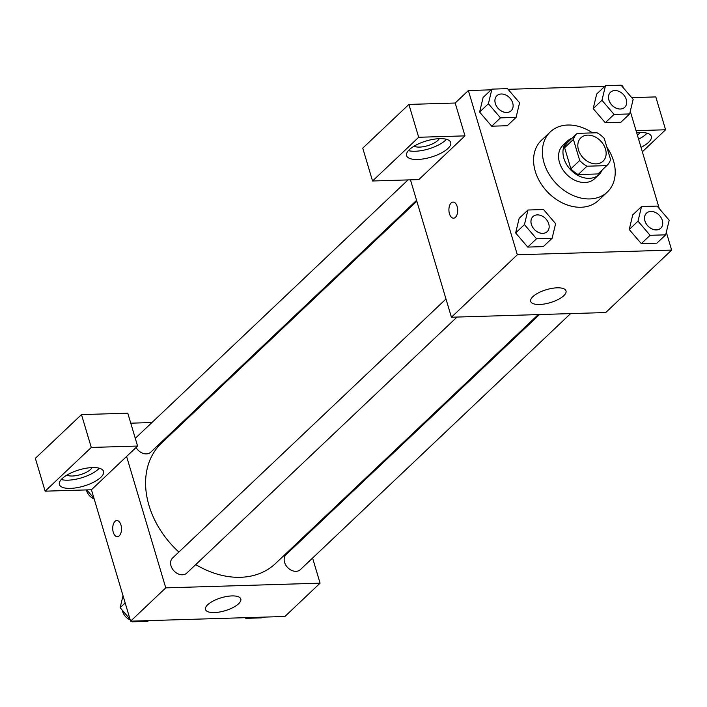 <?xml version="1.0" encoding="UTF-8"?>
<svg xmlns="http://www.w3.org/2000/svg" width="707" height="707" viewBox="0 0 707 707"><rect width="100%" height="100%" fill="white"/><g stroke="black" fill="none" stroke-linecap="round" stroke-linejoin="round"><path stroke-width="1.06" d="M578.485 149.902A16.12 12.152 -133.5 0 1 580.898 137.785A16.12 12.152 -133.5 0 1 600.8 141.135A16.12 12.152 -133.5 0 1 603.071 161.187A16.12 12.152 -133.5 0 1 589.417 162.363A16.12 12.152 -133.5 0 1 578.485 149.902M586.987 166.216L606.774 165.615A21.882 16.491 -133.5 0 0 607.039 165.376A21.882 16.491 -133.5 0 0 610.556 159.552L604.273 138.484A21.882 16.491 -133.5 0 0 596.982 132.757L577.186 133.367A21.882 16.491 -133.5 0 0 576.93 133.596A21.882 16.491 -133.5 0 0 573.412 139.42L579.696 160.489A21.882 16.491 -133.5 0 0 586.987 166.216L578.193 174.541L597.989 173.94L606.774 165.615M573.412 139.42L564.619 147.745L570.903 168.814L579.696 160.489M564.619 147.745A21.882 16.491 -133.5 0 1 568.145 141.93A21.882 16.491 -133.5 0 1 568.401 141.692M598.493 173.454A21.882 16.491 -133.5 0 1 598.246 173.701A21.882 16.491 -133.5 0 1 597.989 173.94M578.193 174.541A21.882 16.491 -133.5 0 1 570.903 168.814M572.06 138.219A23.031 17.357 46.5 0 0 567.359 141.1A23.031 17.357 46.5 0 0 570.593 169.751A23.031 17.357 46.5 0 0 599.032 174.532A23.031 17.357 46.5 0 0 602.161 169.989M599.032 174.532L594.64 178.694A23.031 17.357 -133.5 0 1 575.127 180.373A23.031 17.357 -133.5 0 1 559.511 162.566A23.031 17.357 -133.5 0 1 562.966 145.262L567.359 141.1M606.853 147.144A41.448 31.241 -133.5 0 1 607.304 192.065A41.448 31.241 -133.5 0 1 572.193 195.088A41.448 31.241 -133.5 0 1 544.081 163.034A41.448 31.241 -133.5 0 1 550.293 131.891A41.448 31.241 -133.5 0 1 592.546 132.898M607.304 192.065L598.52 200.39A41.448 31.241 -133.5 0 1 563.408 203.413A41.448 31.241 -133.5 0 1 535.287 171.359A41.448 31.241 -133.5 0 1 541.5 140.216L550.293 131.891M623.256 87.739L622.681 85.83L621.647 85.865M604.741 86.378L508.077 89.321M491.171 89.833L468.37 90.523L517.338 254.776L671.65 250.084L666.321 232.205M659.295 208.636L630.282 111.308M491.913 89.126L483.12 97.451L479.611 112.059L491.692 126.2L507.281 125.722L516.075 117.397L519.583 102.789L507.502 88.649L491.913 89.126L488.404 103.735L500.485 117.866L516.075 117.397M605.484 85.671L596.699 93.996L593.191 108.604L605.263 122.744L620.861 122.267L629.645 113.942L633.163 99.334L621.082 85.194L605.484 85.671L601.975 100.279L614.056 114.419L629.645 113.942M641.523 206.559L632.738 214.893L629.23 229.501L641.302 243.632L656.9 243.155L665.685 234.83L669.202 220.222L657.121 206.09L641.523 206.559L638.014 221.167L650.095 235.307L665.685 234.83M527.952 210.014L519.159 218.339L515.65 232.948L527.731 247.088L543.321 246.61L552.114 238.286L555.622 223.677L543.542 209.537L527.952 210.014L524.444 224.623L536.525 238.763L552.114 238.286M410.458 179.834L451.42 317.231L605.731 312.538L671.65 250.084M636.689 132.819A23.031 8.44 -16.6 0 1 640.242 132.554A23.031 8.44 -16.6 0 1 651.324 136.38A23.031 8.44 -16.6 0 1 641.028 147.374M636.053 130.662L665.587 129.77L642.345 151.784M638.58 139.164A23.031 8.44 163.4 0 0 647.046 133.19M639.808 132.571A13.813 5.064 -16.6 0 1 638.386 134.392A13.813 5.064 -16.6 0 1 637.405 135.223M665.587 129.77L655.796 96.912L631.722 97.646M557.143 287.82A18.417 6.752 -16.6 0 1 566.007 290.886A18.417 6.752 -16.6 0 1 550.276 302.623A18.417 6.752 -16.6 0 1 530.692 301.412A18.417 6.752 -16.6 0 1 538.601 292.778A18.417 6.752 -16.6 0 1 557.143 287.82M451.42 317.231L517.338 254.776M453.063 202.069A8.06 4.401 -91.7 0 0 451.163 202.936A8.06 4.401 88.3 0 1 453.054 202.069A8.06 4.401 88.3 0 1 457.694 209.988A8.06 4.401 88.3 0 1 453.549 218.18A8.06 4.401 88.3 0 1 449.078 212.065A8.06 4.401 88.3 0 1 451.163 202.936A8.06 4.401 -91.7 0 0 449.078 212.056A8.06 4.401 -91.7 0 0 453.549 218.18M464.976 135.868L418.685 137.273L372.545 180.992L418.836 179.587L464.976 135.868L455.184 103.019L468.37 90.523M439.639 138.652A23.031 8.44 -16.6 0 1 450.713 142.478A23.031 8.44 -16.6 0 1 431.058 157.148A23.031 8.44 -16.6 0 1 406.578 155.637A23.031 8.44 -16.6 0 1 416.467 144.847A23.031 8.44 -16.6 0 1 439.639 138.652M408.416 150.618A23.031 8.44 163.4 0 0 446.435 139.288M439.206 138.669A13.813 5.064 -16.6 0 1 437.774 140.499A13.813 5.064 -16.6 0 1 425.658 146.234A13.813 5.064 -16.6 0 1 414.125 146.146M372.545 180.992L362.753 148.143L408.893 104.424L418.685 137.273M455.184 103.019L408.893 104.424M178.889 552.043A82.896 62.481 -133.5 0 1 149 505.496A82.896 62.481 -133.5 0 1 161.426 443.209L416.838 201.23M538.248 314.588L275.456 563.567A82.896 62.481 -133.5 0 1 195.742 564.601M445.984 298.99L172.552 558.044A10.349 7.804 46.5 0 0 174.01 570.929A10.349 7.804 46.5 0 0 186.789 573.077L457.014 317.063M135.373 438.64A10.349 7.804 -133.5 0 1 136.513 437.156L408.036 179.914M416.573 200.346L150.75 452.18A10.349 7.804 -133.5 0 1 136.062 447.487M570.593 313.608L300.369 569.621A10.349 7.804 -133.5 0 1 291.593 570.372A10.349 7.804 -133.5 0 1 284.576 562.365A10.349 7.804 -133.5 0 1 286.123 554.588L539.485 314.553M130.76 423.184L151.943 422.539M183.042 421.593L184.288 421.558M126.597 456.457L137.582 446.046L91.283 447.451L45.142 491.171L91.433 489.765L126.597 456.457L165.765 587.862L320.077 583.169L312.591 558.044M305.963 535.8L305.698 534.916M91.283 447.451L81.491 414.602L35.35 458.322L45.142 491.171M81.491 414.602L127.79 413.197L137.582 446.046M92.034 467.583A13.813 5.064 -16.6 0 1 80.474 474.618A13.813 5.064 -16.6 0 1 66.953 475.06M61.235 479.54A23.031 8.44 163.4 0 0 99.263 468.202M92.458 467.566A23.031 8.44 -16.6 0 1 103.54 471.401A23.031 8.44 -16.6 0 1 83.886 486.062A23.031 8.44 -16.6 0 1 59.406 484.56A23.031 8.44 -16.6 0 1 69.295 473.77A23.031 8.44 -16.6 0 1 92.458 467.566M91.433 489.765L130.609 621.17L284.921 616.477L320.077 583.169M238.577 603.778A18.417 6.752 -16.6 0 1 219.541 612.023A18.417 6.752 -16.6 0 1 205.498 609.514A18.417 6.752 -16.6 0 1 221.22 597.777A18.417 6.752 -16.6 0 1 240.804 598.988A18.417 6.752 -16.6 0 1 238.577 603.778M130.609 621.17L165.765 587.862M116.876 520.573A8.06 4.401 -91.7 0 0 114.976 521.448A8.06 4.401 88.3 0 1 116.867 520.573A8.06 4.401 88.3 0 1 121.507 528.5A8.06 4.401 88.3 0 1 117.362 536.684A8.06 4.401 88.3 0 1 112.881 530.568A8.06 4.401 88.3 0 1 114.967 521.448A8.06 4.401 -91.7 0 0 112.89 530.568A8.06 4.401 -91.7 0 0 117.362 536.684M131.643 621.135L132.218 621.807L147.807 621.329L148.55 620.622M123.018 595.692L120.137 607.667L130.044 619.261M120.137 607.667L125.166 602.903M132.218 621.807L132.96 621.1M130.221 619.862A10.349 7.804 -133.5 0 1 122.656 611.617A10.349 7.804 -133.5 0 1 122.346 610.256M245.223 617.679L245.789 618.351L261.378 617.874L262.129 617.167M245.789 618.351L246.54 617.644M86.767 489.907L94.004 498.364M94.181 498.965A10.349 7.804 -133.5 0 1 86.616 490.729A10.349 7.804 -133.5 0 1 86.413 489.916M531.364 224.411A10.349 7.804 -133.5 0 1 532.91 216.634A10.349 7.804 -133.5 0 1 532.928 216.616A10.349 7.804 -133.5 0 1 545.733 218.755A10.349 7.804 -133.5 0 1 547.191 231.631A10.349 7.804 -133.5 0 1 547.156 231.666A10.349 7.804 -133.5 0 1 538.381 232.417A10.349 7.804 -133.5 0 1 531.364 224.411M519.159 218.339L515.65 232.948L524.444 224.623M515.65 232.948L527.731 247.088L536.525 238.763M527.731 247.088L543.321 246.61M547.156 231.666L547.191 231.631A10.349 7.804 -133.5 0 1 538.416 232.391A10.349 7.804 -133.5 0 1 531.399 224.384A10.349 7.804 -133.5 0 1 532.945 216.598L532.91 216.634M660.745 228.193A10.349 7.804 -133.5 0 1 660.727 228.211A10.349 7.804 -133.5 0 1 651.96 228.971A10.349 7.804 -133.5 0 1 644.934 220.964A10.349 7.804 -133.5 0 1 646.49 213.178A10.349 7.804 -133.5 0 1 646.507 213.16A10.349 7.804 -133.5 0 1 659.304 215.299A10.349 7.804 -133.5 0 1 660.762 228.175A10.349 7.804 -133.5 0 1 651.995 228.935A10.349 7.804 -133.5 0 1 644.97 220.929A10.349 7.804 -133.5 0 1 646.525 213.152L646.525 213.152M632.738 214.893L629.23 229.501L638.014 221.167M629.23 229.501L641.302 243.632L650.095 235.307M641.302 243.632L656.9 243.155M511.152 110.743L511.117 110.778A10.349 7.804 -133.5 0 1 511.117 110.778A10.349 7.804 -133.5 0 1 502.341 111.529A10.349 7.804 -133.5 0 1 495.324 103.522A10.349 7.804 -133.5 0 1 496.871 95.745A10.349 7.804 -133.5 0 1 496.888 95.728A10.349 7.804 -133.5 0 1 509.694 97.858A10.349 7.804 -133.5 0 1 511.152 110.743A10.349 7.804 -133.5 0 1 502.377 111.494A10.349 7.804 -133.5 0 1 495.36 103.487A10.349 7.804 -133.5 0 1 496.906 95.71L496.871 95.745M483.12 97.451L479.611 112.059L488.404 103.735M479.611 112.059L491.692 126.2L500.485 117.866M491.692 126.2L507.281 125.722M624.688 107.323L624.723 107.287A10.349 7.804 -133.5 0 1 615.956 108.047A10.349 7.804 -133.5 0 1 608.93 100.041A10.349 7.804 -133.5 0 1 610.486 92.255A10.349 7.804 -133.5 0 1 623.265 94.402A10.349 7.804 -133.5 0 1 624.723 107.287A10.349 7.804 -133.5 0 1 624.688 107.323A10.349 7.804 -133.5 0 1 615.921 108.074A10.349 7.804 -133.5 0 1 608.895 100.067A10.349 7.804 -133.5 0 1 610.45 92.29A10.349 7.804 -133.5 0 1 610.468 92.272M596.699 93.996L593.191 108.604L601.975 100.279M593.191 108.604L605.263 122.744L614.056 114.419M605.263 122.744L620.861 122.267M598.246 173.701L607.039 165.376M568.145 141.93L576.93 133.596"/></g></svg>
